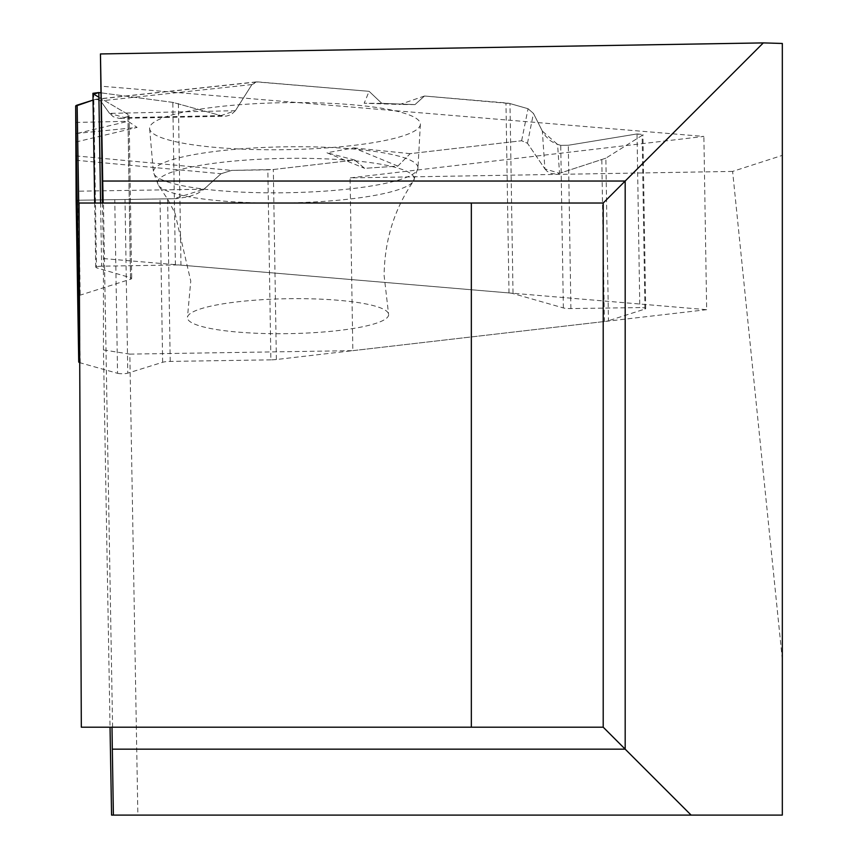 <?xml version="1.0" encoding="UTF-8"?>
<svg xmlns="http://www.w3.org/2000/svg" width="858" height="858" viewBox="0 0 858 858"><rect width="100%" height="100%" fill="white"/><g stroke="black" fill="none" stroke-linecap="round" stroke-linejoin="round"><path stroke-width="0.64" stroke-dasharray="4.29 3.22" d="M270.881 359.845L170.216 361.411A8.794 1.523 179.1 0 0 162.634 362.28L127.788 373.144L125.011 199.506L176.469 198.659L188.846 196.686L197.501 193.49L202.606 190.369L221.042 173.745L231.681 170.399L267.835 169.841L270.881 359.845A10.993 1.909 -0.9 0 0 276.373 359.513L604.397 321.525A10.993 1.909 -0.9 0 0 608.451 320.753L605.855 158.172L642.149 135.403L644.926 309.041L608.451 320.753M100.6 203.024L101.609 266.195L175.407 264.972A10.993 1.909 -0.9 0 1 180.974 265.133L508.998 292.932A10.993 1.909 -0.9 0 1 513.02 293.575L563.352 307.925A8.794 1.523 179.1 0 0 570.902 308.58L639.811 307.582L637.033 133.945L568.296 145.259L560.746 145.367L555.062 143.533L550.096 140.498L545.688 136.197L542.353 131.113L544.894 168.865L527.477 143.254L521.632 140.744L410.188 153.657L397.833 166.098L364.596 168.329L354.815 160.06L273.327 169.498A10.993 1.909 179.1 0 1 267.835 169.841M544.894 168.865L547.189 171.364L551.201 173.477L555.887 174.013L559.523 173.327L557.582 144.455M605.855 158.172L559.523 173.327M173.959 198.745L76.265 200.268L173.959 198.745M76.137 200.268L114.768 199.667L117.546 373.305L80.223 362.827A10.993 1.909 -0.9 0 1 79.73 362.677M388.642 314.618A100.622 17.471 -0.9 0 1 286.261 333.676A100.622 17.471 -0.9 0 1 187.484 317.128A100.622 17.471 -0.9 0 1 287.752 298.713A100.622 17.471 -0.9 0 1 388.556 313.91A100.622 17.471 -0.9 0 1 388.642 314.618M79.429 295.42A10.993 1.909 -0.9 0 1 80.191 295.131L130.523 279.215A8.794 1.523 179.1 0 0 131.703 278.421A8.794 1.523 179.1 0 0 130.545 277.692L96.493 267.814L93.715 94.176L127.939 114.371L129.097 115.648L127.917 116.645L119.283 118.404L113.32 116.763L109.524 113.374L235.371 110.714L251.92 84.567L256.338 81.896L369.112 91.323L381.81 103.378L414.993 104.59L424.474 96.021L505.963 102.928A10.993 1.909 179.1 0 1 509.984 103.561L513.02 293.575M235.371 110.714L231.134 114.693L226.201 116.141L220.946 115.615L124.742 117.653M175.407 264.972L172.801 102.381L220.946 115.615M542.353 131.113L533.462 113.417L528.056 108.719L509.984 103.561M109.524 113.374L100.622 100.89L96.439 99.142L93.039 100.096L95.227 99.399L100.622 100.89L109.524 113.374L124.742 117.653L127.917 116.645L127.939 114.371L98.906 97.244M172.801 102.381L100.568 92.782L172.801 102.381L220.946 115.615L235.371 110.714L251.92 84.567L257.657 81.885L369.112 91.323L381.81 103.378L414.993 104.59L424.474 96.021L509.984 103.561L528.056 108.719L533.462 113.417L542.353 131.113L557.582 144.455L560.746 145.367L568.296 145.259L637.033 133.945L642.149 135.403L605.855 158.172L559.523 173.327L544.894 168.865L527.477 143.254L521.632 140.744L410.188 153.657L397.833 166.098L364.596 168.329L354.815 160.06L273.327 169.498L231.681 170.399L221.042 173.745L203.968 189.232L173.959 198.745L76.265 200.268M420.377 124.078A135.403 23.509 -0.9 0 1 420.366 124.303A135.403 23.509 -0.9 0 1 285.371 149.678A135.403 23.509 -0.9 0 1 149.624 128.636A135.403 23.509 -0.9 0 1 283.966 102.681A135.403 23.509 -0.9 0 1 420.377 124.078M397.833 166.098L353.678 147.876L326.909 152.778L364.596 168.329M354.815 160.06L326.909 152.778M75.826 133.526L137.108 127.413L128.099 121.289L75.826 133.751M75.858 142.02L137.108 127.413M424.474 96.021L399.957 104.451L364.189 103.228L369.112 91.323M410.188 153.657L353.678 147.876M75.676 122.437L128.099 121.289M125.011 199.506L114.768 199.667M381.81 103.378L364.189 103.228M414.993 104.59L399.957 104.451M637.033 133.945L642.921 134.502L642.149 135.403M101.609 266.195A5.931 1.03 179.1 0 0 95.721 267.321A5.931 1.03 179.1 0 0 96.493 267.814M117.546 373.305A5.931 1.03 179.1 0 0 127.788 373.144M644.926 309.041A5.931 1.03 179.1 0 0 645.699 308.526A5.931 1.03 179.1 0 0 639.811 307.582M603.206 203.024L79.033 203.024L81.317 727.187L603.206 727.187L603.206 203.024M111.572 815.1L782.324 815.1L782.324 43.468M782.324 659.459L732.614 171.418L782.324 155.373M732.614 171.418L350.075 177.896L703.882 136.433L100.45 86.132M112.591 727.187L103.443 203.024M102.488 203.024L103.453 258.569L103.453 349.946L110.038 727.187M103.453 349.946L129.826 354.118L137.87 815.1M129.826 354.118L352.842 350.654L350.075 177.896M103.453 258.569L706.66 309.684L703.882 136.433M706.66 309.684L352.842 350.654M276.373 359.513L273.327 169.498M601.812 159.91L604.397 321.525M162.634 362.28L160.017 198.959M170.216 361.411L167.621 198.852M80.223 362.827L77.628 200.246M414.242 178.678A128.4 22.297 179.1 0 0 277.756 158.548A128.4 22.297 179.1 0 0 158.505 185.457A128.4 22.297 179.1 0 0 286.218 202.96A128.4 22.297 179.1 0 0 413.309 181.37A128.4 22.297 179.1 0 0 414.242 178.678M508.998 292.932L505.963 102.928M178.389 103.518L180.974 265.133M570.902 308.58L568.296 145.259M563.352 307.925L560.746 145.367M79.15 229.965L80.191 295.131M130.545 277.692L127.939 114.371M130.523 279.215L127.917 116.645M417.975 167.728A132.304 22.973 179.1 0 0 284.684 146.825A132.304 22.973 179.1 0 0 153.41 172.179A132.304 22.973 179.1 0 0 286.057 192.75A132.304 22.973 179.1 0 0 417.964 167.953A132.304 22.973 179.1 0 0 417.975 167.728M75.729 160.232L221.042 173.745M203.968 189.232L76.169 191.216M75.676 155.888L231.681 170.399M521.632 140.744L528.056 108.719M95.227 99.399L257.657 81.885M527.477 143.254L533.462 113.417M251.92 84.567L100.622 100.89M149.624 128.636L153.41 172.179L158.505 185.457L167.546 199.067L174.957 213.041L190.755 281.038L187.484 317.128M420.366 124.303L417.964 167.953L413.309 181.37C394.262 209.159 384.523 240.562 384.116 275.6L388.556 313.91M129.097 115.648L131.703 278.421M120.206 118.415L225.322 116.195M256.338 81.896L96.439 99.142M95.721 267.321L94.691 203.024M645.699 308.526L642.921 134.502"/><path stroke-width="1.29" d="M79.429 295.42A10.993 1.909 -0.9 0 0 78.722 296.107L78.722 361.894A10.993 1.909 -0.9 0 0 79.73 362.677M76.137 200.268L78.722 361.894L76.137 200.268L75.676 106.102A10.993 1.909 179.1 0 1 77.145 105.126L79.15 229.965M76.265 200.268L75.676 106.102L93.039 100.096L77.145 105.126M98.906 97.244L93.715 94.176L98.831 92.557L100.568 92.782L98.831 92.557L100.6 203.024M93.715 94.176L92.932 93.308L98.831 92.557M603.206 203.024L603.206 727.187L81.317 727.187L79.033 203.024L603.206 203.024L625.182 181.038L102.703 181.038L103.142 203.024M471.342 727.187L471.342 203.024M603.206 727.187L625.182 749.163L112.323 749.163L112.012 727.187M763.32 42.9L782.324 43.468L782.324 815.1L691.119 815.1L625.182 749.163L625.182 181.038L763.32 42.9L100.45 53.947L102.703 181.038M691.119 815.1L111.572 815.1L110.038 727.187M112.323 749.163L113.385 815.1M102.488 203.024L100.45 53.947M78.722 296.107L75.676 106.102M94.691 203.024L92.932 93.308"/></g></svg>
